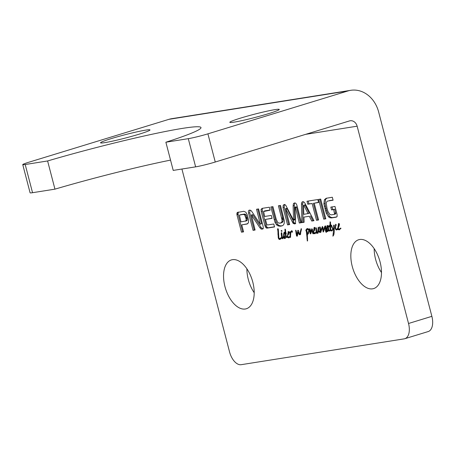 <?xml version="1.0" encoding="UTF-8"?>
<svg xmlns="http://www.w3.org/2000/svg" width="455" height="455" viewBox="0 0 455 455"><rect width="100%" height="100%" fill="white"/><g stroke="black" fill="none" stroke-linecap="round" stroke-linejoin="round"><path stroke-width="0.68" d="M334.584 214.021L333.612 209.579L331.541 209.903L330.813 207.11L334.982 206.451L337.058 214.407L337.149 216.409L336.217 217.177L331.479 217.928L329.773 217.695L328.476 216.779L326.252 213.179L323.892 203.868L324.409 199.756L326.172 198.278L332.321 197.243L333.088 200.2L328.14 200.985C327.065 201.07 326.428 201.918 326.235 203.521L327.014 208.356L328.027 211.609L330.057 214.624L331.388 214.857L334.26 214.402L335.756 213.662L334.783 209.22L332.707 209.55L332.025 206.917M334.26 214.402L335.756 213.662M335.426 214.049L334.351 214.373M329.306 200.627L333.049 200.035M324.409 199.756L325.575 199.398L326.855 198.107M323.892 203.868L325.058 203.51L325.575 199.398M324.284 206.325L325.45 205.967L325.058 203.51M325.479 210.978L326.644 210.625L325.45 205.967M326.252 213.179L327.418 212.821L326.644 210.625M328.476 216.779L329.647 216.426L327.418 212.821M329.773 217.695L330.944 217.336L329.647 216.426M331.479 217.928L332.645 217.57L330.944 217.336M336.819 216.904L332.645 217.57M331.541 209.903L332.707 209.55M333.612 209.579L334.783 209.22M334.567 213.236L335.733 212.877M334.618 213.503L335.79 213.145M314.217 203.192L318.591 219.97L316.492 220.3L312.119 203.521L307.779 204.21L307.006 201.252L317.806 199.54L318.58 202.503L314.217 203.192L318.534 202.333M307.779 204.21L308.945 203.857L308.217 201.059M312.119 203.521L308.945 203.857M316.492 220.3L317.658 219.941L313.29 203.169M318.546 219.805L317.658 219.941M295.045 207.093L296.353 206.798L294.942 207.338L295.522 221.386L295.437 223.223L294.897 223.9M294.755 223.957L293.253 223.45L292.787 222.768L285.626 208.583L289.647 224.554L287.554 224.889L283.027 207.52L283.22 205.154L284.147 204.648L285.7 205.188L293.572 220.265L293.128 205.859L293.441 203.618L294.425 203.015C295.483 202.742 296.307 203.51 296.905 205.319L301.426 222.688L299.322 223.024L295.392 207.651L296.558 207.292L296.353 206.798M295.392 207.651L295.187 207.156M299.322 223.024L300.488 222.666L296.558 207.292M301.386 222.523L300.488 222.666M293.441 203.618L294.829 203.015M294.118 203.089L294.425 203.015M293.128 205.859L294.294 205.501L294.607 203.26M293.685 219.486L294.851 219.128L294.294 205.501M293.572 220.265L294.738 219.907L294.851 219.128M283.22 205.154L284.915 204.409M283.027 207.52L284.193 207.161L284.386 204.795M287.554 224.889L288.72 224.531L284.193 207.161M289.607 224.389L288.72 224.531M285.626 208.583L287.008 208.418L285.837 208.777M292.787 222.768L293.953 222.41L287.008 208.418M293.253 223.45L294.419 223.098L293.953 222.41M295.716 223.65L294.419 223.098M240.905 214.641L239.427 215.317L240.985 221.904L246.843 220.72L247.327 219.97L247.287 218.599L245.888 214.567L244.551 214.06L240.905 214.641M245.33 221.215L246.161 220.328L246.115 218.957L244.716 214.925L243.38 214.419L239.614 215.044M243.38 214.419L244.551 214.06M243.544 214.419L244.71 214.06M243.914 214.436L245.08 214.077M244.716 214.925L245.888 214.567M245.381 216.136L246.547 215.778M245.819 217.558L246.985 217.2M245.899 217.871L247.065 217.518M245.973 218.207L247.139 217.848M246.115 218.957L247.287 218.599M246.161 220.328L247.327 219.97M245.672 221.079L246.843 220.72M236.964 214.845L236.924 213.162L237.385 212.445L243.778 211.302L245.791 212.189L247.156 214.538L248.572 220.089L248.43 222.802L246.98 224.036L241.759 224.867L243.579 231.857L241.48 232.186L236.964 214.845L238.13 214.487L238.09 212.804L238.551 212.087M237.982 212.195L238.448 212.115M236.924 213.162L238.09 212.804M236.867 214.288L238.033 213.93M241.48 232.186L242.651 231.828L238.13 214.487M243.539 231.692L242.651 231.828M241.759 224.867L247.73 223.746M266.954 228.148L265.868 227.676L264.856 225.43L261.215 211.45L261.062 209.34L262.194 208.356L269.343 207.224L270.116 210.182L263.604 211.512L264.708 216.472L271.311 215.425L272.079 218.383L265.475 219.429L266.681 224.053L267.045 224.798L267.824 224.929L273.774 223.991L274.547 226.948L266.954 228.148L268.126 227.796L267.039 227.318L266.021 225.071L262.381 211.092L262.228 208.981L262.711 208.231M265.475 219.429L272.039 218.218M270.071 210.017L265.259 210.779L263.604 211.512M261.062 209.34L262.228 208.981M261.215 211.45L262.381 211.092M265.225 226.607L266.397 226.249M265.868 227.676L267.039 227.318M266.602 228.12L267.767 227.762M274.501 226.783L268.126 227.796M260.277 224.309L256.54 209.249L258.577 208.93L263.053 226.107C263.485 227.961 263.172 228.973 262.12 229.149L261.068 228.996L259.896 227.779L251.399 214.936L255.096 230.031L253.06 230.355L248.561 213.082C248.157 211.239 248.493 210.255 249.562 210.13L250.819 210.403L251.729 211.404L260.277 224.309L261.534 223.581L257.752 209.061M248.561 213.082L249.727 212.724L250 210.108M253.06 230.355L254.226 229.997L249.727 212.724M255.05 229.866L254.226 229.997M251.399 214.936L252.667 214.663L251.501 215.022M251.769 215.38L252.94 215.022L252.667 214.663M259.896 227.779L261.062 227.42L252.94 215.022M261.068 228.996L262.239 228.643L261.062 227.42M263.286 228.791L262.239 228.643M260.368 223.934L261.534 223.581M260.391 224.087L261.557 223.735M308.075 213.679L303.906 205.444L305.077 205.086L304.81 204.813L303.525 205.501L303.798 214.356L309.246 213.321L305.077 205.086M301.489 204.221C301.46 202.737 301.881 201.895 302.74 201.701C303.627 201.616 304.429 202.265 305.146 203.641L313.967 220.703L311.755 221.05L309.315 216.25L303.951 217.098L304.116 222.262L301.91 222.614L301.489 204.221L302.655 203.863L303.189 201.747M301.91 222.614L303.075 222.256L302.655 203.863M304.111 222.091L303.075 222.256M303.951 217.098L309.315 216.25M311.755 221.05L312.921 220.692L310.481 215.892M313.882 220.544L312.921 220.692M318.591 199.415L320.69 199.085L325.831 218.821L323.733 219.151L318.591 199.415M323.733 219.151L324.898 218.798L319.802 199.227M325.786 218.656L324.898 218.798M280.092 223.217L281.156 222.819L281.981 221.602L281.998 219.805L278.409 205.785L280.507 205.455L284.341 220.851L284.187 223.456L283.567 224.787L282.68 225.572L280.866 226.175L277.704 225.714L276.458 224.685L275.013 222.33L270.833 206.985L272.932 206.655L276.134 218.946L277.573 222.296L278.926 223.172L281.713 222.757M274.172 219.788L275.338 219.429L272.044 206.792M275.013 222.33L276.179 221.972L275.338 219.429M276.458 224.685L277.624 224.326L276.179 221.972M277.704 225.714L278.869 225.362L277.624 224.326M278.898 226.175L280.064 225.816L278.869 225.362M280.866 226.175L282.032 225.816L280.064 225.816M282.327 225.765L282.032 225.816M281.998 219.805L283.164 219.446L279.62 205.592M281.981 221.602L283.146 221.244L283.164 219.446M281.156 222.819L282.322 222.461L283.146 221.244M281.264 222.859L282.322 222.461M245.296 309.002A25.537 13.997 73 0 1 225.208 287.492A25.537 13.997 73 0 1 231.396 259.919A25.537 13.997 73 0 1 252.258 280.24A25.537 13.997 73 0 1 246.348 308.757A25.537 13.997 73 0 1 245.296 309.002M372.582 288.828A25.537 13.997 73 0 1 352.494 267.324A25.537 13.997 73 0 1 358.682 239.745A25.537 13.997 73 0 1 379.544 260.067A25.537 13.997 73 0 1 373.635 288.589A25.537 13.997 73 0 1 372.582 288.828M404.848 338.702L428.189 331.558A14.594 8.002 -107 0 0 431.875 316.339L408.533 323.488A14.594 8.002 73 0 1 404.848 338.702A14.594 8.002 73 0 1 404.25 338.844L241.161 364.688A14.594 8.002 73 0 1 229.536 351.857L181.915 169.027M408.533 323.488L357.141 126.189A7.297 6.086 81 0 0 350.162 120.768A7.297 6.086 81 0 0 349.468 120.928L215.255 162.02L207.912 133.838L347.961 90.954A29.188 24.337 -99 0 1 350.737 90.312A29.188 24.337 -99 0 1 378.645 111.993L431.875 316.339M307.04 231.749L307.227 233.984L308.882 230.685L308.075 229.462L307.307 229.394L306.164 231.208L305.8 230.173L306.983 228.609L308.769 228.979L309.525 230.816L308.695 233.142L307.341 234.689L307.426 241.019L306.34 231.39L306.386 230.85L306.971 230.941L307.04 231.749M288.845 237.197L290.262 236.463L289.664 231.794L290.165 231.948L290.273 233.125L291.536 230.685L292.326 231.282L292.48 232.283L291.814 231.197L290.688 233.29L290.495 237.453L290.011 236.867L288.942 237.863L288.225 237.789L287.588 237.055L286.769 237.573L285.882 236.594L285.575 237.88L284.472 238.613L283.909 237.652L283.584 234.604L284.244 232.209L285.109 233.005L285.023 229.149L285.421 229.411L286.087 235.65L286.565 236.788L286.9 236.947L287.298 236.418L288.333 231.493L289.027 232.431L287.691 235.525L287.799 236.515L288.811 237.271L289.966 236.196L290.011 236.867L290.569 236.697M286.929 236.936L287.446 236.731M279.279 238.693L281.679 237.396L281.179 233.955L281.383 232.573L281.844 232.92L282.333 237.925L282.652 238.039L283.516 236.105L283.209 238.301L282.589 238.818L281.833 238.005L279.927 239.404L279.006 239.273L278.295 238.101L277.749 228.666L278.312 229.07L278.864 237.8L279.279 238.693L281.736 237.641M283.698 237.817L282.532 238.175L283.317 237.834M330.552 225.083L331.661 225.396L332.412 227.819L333.691 229.508L333.657 225.219L334.26 225.219L334.22 232.175L333.811 234.854L332.906 236.19L333.572 230.367L331.035 225.822L330.506 225.976L330.7 229.843L331.155 230.378L332.332 229.536L331.507 231.021L330.7 230.867L330.142 229.673L329.903 226.186L329.301 226.914L328.8 226.385L329.938 225.299L330.091 221.841L330.495 222.131L330.552 225.083M331.16 225.782L330.506 225.976M331.155 230.378L332.252 230.014M300.516 231.129L301.221 228.586L301.455 229.274L300.192 234.7L299.424 234.729L298.827 234.006L298.11 232.158L297.274 236.19L296.506 235.866L295.619 230.224L296.228 230.895L296.922 235.172L297.82 230.338L298.531 230.486L299.089 233.244L299.765 234.16L300.516 231.129L301.147 230.93M295.921 230.321L295.619 230.224M311.817 228.706L312.397 229.263L312.881 232.431L313.535 233.773L312.96 233.751L312.352 232.374L311.954 229.735L310.799 233.745L310.35 233.881L309.65 228.882L310.287 229.206L310.572 232.471L311.817 228.706M281.901 231.322L281.15 231.021L281.196 230.639L281.952 230.799L281.776 231.368M281.224 230.634L281.696 230.531M338.668 229.792L337.906 228.774L336.717 229.985L336.029 229.883L335.09 228.239L335.619 224.258L336.353 225.003L335.745 225.543L335.557 227.904L335.796 228.825L336.484 229.348L337.758 228.256L338.509 223.61L339.146 223.559L339.47 224.44L338.201 228.421L339.259 229.28L340.75 228.018L339.385 229.866L338.668 229.792L339.834 229.434L339.305 228.911M329.517 230.31L329.75 230.088L329.778 230.713L329.409 231.117L328.811 230.935L328.351 229.934L327.981 231.254L327.293 231.737L326.667 230.691L326.337 228.711L327.304 225.413L327.924 225.828L328.021 226.488L327.663 227.432L327.634 226.01L327.361 226.544L327.031 230.588L327.412 231.134L327.913 230.076L328.265 225.703L328.72 229.479L329.261 230.583L329.795 230.224M320.695 232.499L320.292 232.471L320.144 231.18L319.308 232.442L318.386 231.373L317.937 232.636L316.93 233.563L316.271 232.414L314.997 233.733L314.28 233.66L313.376 232.215L314.121 227.477L314.758 227.42L315.087 228.302L313.87 231.18L313.819 232.283L314.871 233.142L316.151 231.925L315.946 227.722L316.39 228.052L316.908 232.772L317.658 231.908L318.261 227.193L318.699 227.568L318.796 230.912L319.188 231.714L320.11 230.657L319.535 227.085L320.041 226.908L320.422 227.762L320.741 230.742L322.373 226.448L322.97 227.29L323.397 230.674L324.751 226.471L325.188 225.885L325.541 226.135L326.468 231.959L326.195 232.516L325.325 230.202L325.149 226.846L323.664 231.515L323.175 232.061L322.39 227.591L320.838 232.289L320.292 232.471L320.832 232.306M320.053 226.926L319.535 227.085L320.041 226.908M313.95 230.258L314.473 228.188L313.825 230.344L314.724 230.02M313.825 230.344L314.701 230.076M314.473 228.188L315.031 228.018M314.593 228.291L315.053 228.148M314.365 229.326L314.974 229.138M315.406 232.778L316.191 232.539M314.905 233.068L316.572 232.42M314.871 233.142L316.037 232.789M314.121 227.477L314.57 227.341M314.49 230.503L314.49 230.145M314.871 228.069L314.985 227.784M313.376 232.215L313.774 232.095M313.751 233.136L314.251 232.983M314.28 233.66L315.446 233.301L314.917 232.778M316.697 232.215L316.316 232.329L316.31 231.749L316.225 232.277L316.714 232.277M318.386 231.373L318.892 231.191M318.676 231.885L319.728 231.294M320.144 231.18L320.11 230.657L320.144 231.18L321.31 230.821L321.31 230.315M320.11 230.657L320.724 230.469M319.66 231.197L320.132 231.049M319.455 231.481L320.121 231.282M319.188 231.714L320.064 231.447M318.09 229.178L318.727 228.984M317.971 230.577L318.705 230.349M317.658 231.908L318.255 231.726M317.363 232.448L318.079 232.226M316.908 232.772L318.005 232.437M315.924 230.457L316.413 230.31M316.066 231.368L316.475 231.242M316.344 232.073L316.635 231.982M316.322 232.147L316.652 232.044M318.096 233.205L317.436 232.056M322.39 227.591L322.999 227.403M322.612 228.217L323.13 228.063M322.737 229.007L323.221 228.854M325.149 226.846L325.678 226.687M325.217 228.518L325.78 228.347M325.325 230.202L325.922 230.02M325.598 231.441L326.133 231.282M324.751 226.471L325.564 226.22M325.473 227.09L325.916 226.112M324.307 227.449L324.961 227.25M323.533 230.406L324.074 230.241M323.397 230.674L324.005 230.486M321.48 228.433L322.112 228.239M320.741 230.742L321.458 230.526M319.899 227.915L320.422 227.756M320.144 230.674L320.724 230.497M329.261 230.583L329.835 230.406M328.055 226.016L328.413 225.907M328.123 228.359L328.573 228.222M327.913 230.076L328.811 229.792M327.412 231.134L328.095 230.924M327.634 226.01L327.941 225.919M327.606 226.158L327.964 226.044M327.646 226.266L327.987 226.163M327.663 226.38L327.998 226.277M327.674 226.681L328.01 226.579M326.337 228.711L326.912 228.535M326.667 230.691L327.031 230.577M328.811 230.935L329.824 230.622M338.332 226.391L338.861 224.326L338.213 226.482L339.111 226.152M338.213 226.482L339.083 226.215M338.861 224.326L339.419 224.156M338.981 224.423L339.441 224.281M338.753 225.464L339.362 225.276M338.133 229.269L338.639 229.115M339.794 228.916L340.579 228.672M339.293 229.206L340.96 228.558M339.259 229.28L340.459 228.848M338.509 223.61L338.958 223.473M338.878 226.641L338.878 226.277M339.259 224.207L339.373 223.923M337.758 228.256L337.906 228.774L338.15 228.182M337.906 228.774L338.298 228.655M336.484 229.348L337.866 228.871M335.09 228.239L335.602 228.08M336.029 229.883L337.195 229.525L336.882 229.223M337.883 229.627L337.195 229.525M281.15 231.021L281.935 230.782M311.112 230.196L311.846 229.968M310.697 231.936L311.334 231.743M310.572 232.471L311.226 232.272M309.65 228.882L310.026 228.768M309.889 231.015L310.429 230.85M310.031 233.119L311.106 232.789M311.954 229.735L312.46 229.576M311.976 229.775L312.466 229.627M312.352 232.374L312.835 232.226M312.96 233.751L313.415 233.608M299.925 233.762L300.692 233.529M299.765 234.16L300.567 233.915M298.656 231.993L298.702 231.697M297.337 233.637L297.86 233.478M297.161 234.433L297.786 234.245M296.922 235.172L297.684 234.939M296.506 235.866L297.507 235.559M296.91 236.247L297.303 236.128M298.11 232.158L298.73 231.97M298.446 233.085L298.986 232.92M298.827 234.006L299.407 233.83M300.59 234.37L299.993 233.648M299.424 234.729L300.323 234.456M330.95 225.14L331.172 225.811L331.615 225.76L331.16 225.071M331.814 227.659L332.286 227.517M333.219 229.86L334.22 229.559M333.481 230.15L334.226 229.917M333.572 230.367L334.226 230.167M333.515 233.364L334.095 233.188M333.657 225.219L334.101 225.083M333.691 229.508L334.22 229.348M329.949 222.051L330.33 221.932M329.938 225.299L330.535 225.111M329.414 225.521L331.103 224.941M328.988 225.913L330.58 225.162M328.8 226.385L329.966 226.027L330.159 225.555M329.903 226.186L330.506 226.004M329.881 227.267L330.421 227.102M330.142 229.673L330.637 229.519M330.7 230.867L331.871 230.509L331.684 230.219M332.48 230.742L331.871 230.509M331.814 229.9L332.298 229.752M331.314 230.327L332.247 230.042M281.941 237.288L281.833 238.005L282.134 237.231M281.946 238.363L283.112 238.005L282.999 237.646M283.021 237.248L283.493 237.1M282.748 237.863L283.351 237.675M282.532 238.175L283.294 237.942M281.833 238.005L282.31 237.857M280.382 238.119L281.548 237.76M277.59 229.064L278.107 228.911M277.601 229.53L278.329 229.309M277.584 229.906L278.352 229.673M277.692 230.076L278.352 229.872M277.823 234.069L278.443 233.881M278.295 238.101L278.887 237.919M279.006 239.273L280.172 238.915L279.728 238.551M280.633 239.142L280.172 238.915M279.461 239.501L279.967 239.347M281.179 233.955L281.776 233.773M287.691 235.525L287.321 236.344L287.588 237.055L287.742 235.514M287.89 234.388L288.419 232.317L287.77 234.479L288.669 234.149M287.77 234.479L288.641 234.211M288.419 232.317L288.976 232.147M288.538 232.42L288.999 232.277M288.305 233.455L288.919 233.273M288.06 231.606L288.515 231.47M288.43 234.632L288.43 234.274M288.811 232.198L288.931 231.913M285.512 235.582L285.194 233.739L284.443 233.045L284.147 234.837L284.574 237.942L285.512 235.582L286.036 235.423M284.762 238.011L285.603 237.755M284.443 233.045L285.012 232.869M284.659 233.267L285.825 232.909L285.609 232.687M284.762 233.392L285.825 232.909M286.36 233.381L285.928 233.034M285.194 233.739L286.024 233.483M285.382 234.763L285.967 234.581M284.864 229.383L285.296 229.252M284.898 230.429L285.609 230.207M285.109 233.005L285.99 232.738M283.801 232.841L284.773 232.545M283.67 233.608L284.352 233.398M283.584 234.604L284.182 234.422M283.755 236.719L284.25 236.572M283.909 237.652L284.421 237.499M284.472 238.613L285.336 238.352M285.882 236.594L286.377 236.441M286.769 237.573L287.401 237.379M287.588 237.055L287.998 236.93M287.691 237.265L288.197 237.112M288.225 237.789L289.391 237.43L288.857 236.907M289.352 236.907L290 236.708M288.811 237.271L290.011 236.845M290.04 237.288L290.631 237.106M291.814 231.197L292.235 231.072M292.047 231.629L292.366 231.527M291.951 231.157L292.104 230.85M290.756 231.578L291.718 231.282M290.273 233.125L290.802 232.96M289.551 232.073L290.125 231.896M289.67 232.329L290.182 232.175M306.34 231.39L306.988 231.197M306.465 232.027L307.051 231.845M306.625 233.398L307.148 233.239M306.67 233.813L307.182 233.66M306.579 234.177L308.427 233.591M307.864 234.257L307.745 233.825M306.863 235.718L307.375 235.565M306.932 237.203L307.5 237.027M306.966 238.852L307.597 238.659M307.034 239.051L307.608 238.875M307.193 240.849L307.677 240.701M307.023 229.65L307.671 228.564M305.8 230.173L306.698 229.894M307.307 229.394L309.241 229.104M308.075 229.462L308.945 229.195M308.86 230.202L309.411 230.031M308.882 230.685L309.531 230.486M308.865 231.083L309.446 230.907M350.737 90.312L171.74 118.681A29.188 24.337 81 0 0 168.964 119.324L28.915 162.202A14.594 0.938 165.4 0 0 22.75 164.619L30.093 192.806A14.594 0.938 -14.6 0 0 32.544 192.698L25.201 164.517A14.594 0.938 165.4 0 1 22.75 164.619M207.912 133.838A14.594 0.938 165.4 0 1 188.285 138.667L195.627 166.854A14.594 0.938 -14.6 0 0 215.255 162.02M195.627 166.854L173.219 170.409L165.876 142.222L188.285 138.667M170.534 160.109A109.45 7.047 -14.6 0 0 54.953 189.149L32.544 192.698M54.953 189.149L47.61 160.962A109.45 7.047 165.4 0 1 200.991 127.576A109.45 7.047 165.4 0 1 165.876 142.222M25.201 164.517L47.61 160.962M374.169 248.635A25.537 13.997 -107 0 0 381.489 272.551M246.883 268.808A25.537 13.997 -107 0 0 254.203 292.724M240.615 118.095A25.537 1.644 165.4 0 1 265.902 111.429A25.537 1.644 165.4 0 1 279.251 109.45A25.537 1.644 165.4 0 1 268.456 113.682A25.537 1.644 165.4 0 1 243.169 120.347A25.537 1.644 165.4 0 1 229.82 122.327A25.537 1.644 165.4 0 1 240.615 118.095M111.338 138.582A25.537 1.644 165.4 0 1 136.625 131.922A25.537 1.644 165.4 0 1 149.974 129.937A25.537 1.644 165.4 0 1 139.184 134.168A25.537 1.644 165.4 0 1 113.892 140.834A25.537 1.644 165.4 0 1 100.549 142.813A25.537 1.644 165.4 0 1 111.338 138.582M324.881 208.811L326.047 208.453M283.749 204.767L284.142 204.648M286.058 209.186L287.224 208.828M292.337 221.892L293.503 221.534M264.856 225.43L266.021 225.071M279.984 226.26L281.15 225.902M281.611 218.076L282.777 217.718M281.81 218.906L282.976 218.548M357.141 126.189L305.629 134.35M318.563 231.646L319.006 231.515M322.811 230.156L323.334 230.002M325.467 230.833L326.019 230.668M323.886 228.996L324.466 228.819M320.092 230.19L320.695 230.008M328.578 230.457L329.05 230.315M312.13 231.06L312.636 230.901M295.938 233.114L296.489 232.943M285.308 234.422L285.996 234.211M306.522 232.693L307.057 232.528M306.966 238.039L307.529 237.863M307.102 239.939L307.648 239.774M347.961 90.954L168.964 119.324M335.477 214.032L334.311 214.39M240.854 214.652L239.688 215.005M265.111 210.813L263.94 211.171M332.412 229.997L331.246 230.355M331.143 225.737L330.745 225.862"/></g></svg>
